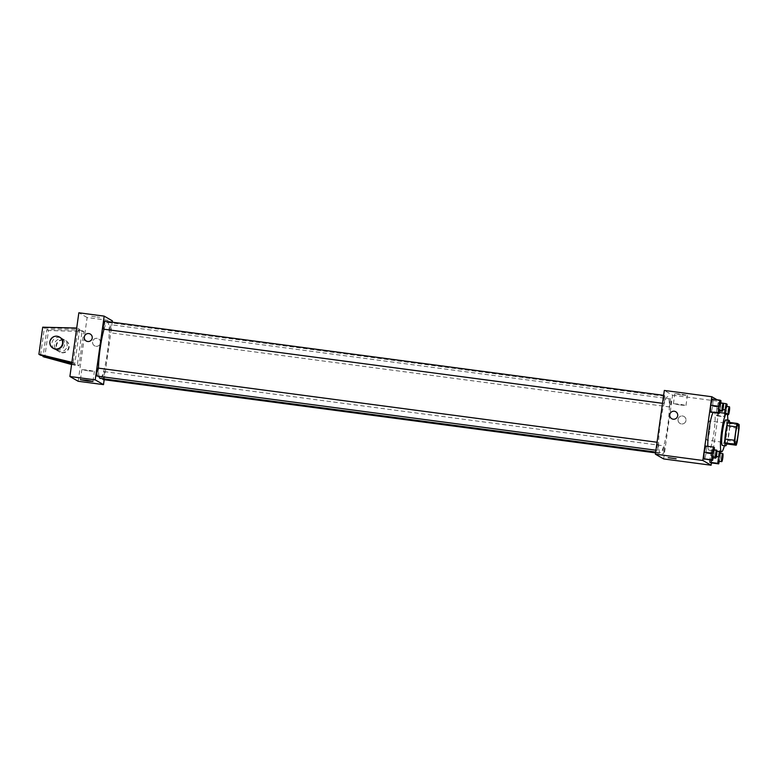 <?xml version="1.0" encoding="UTF-8"?>
<svg xmlns="http://www.w3.org/2000/svg" width="778" height="778" viewBox="0 0 778 778"><rect width="100%" height="100%" fill="white"/><g stroke="black" fill="none" stroke-linecap="round" stroke-linejoin="round"><path stroke-width="0.58" stroke-dasharray="3.89 2.92" d="M709.536 431.275A9.667 1.323 -82.4 0 1 707.017 440.144A9.667 1.323 -82.4 0 1 706.978 430.39A9.667 1.323 -82.4 0 1 709.565 420.976A9.667 1.323 -82.4 0 1 709.536 431.275M737.174 441.816L727.683 440.562L729.57 427.141L739.061 428.406M727.683 440.562A12.477 1.712 -82.4 0 1 726.691 443.937M729.57 427.141A12.477 1.712 -82.4 0 0 729.608 423.222L727.868 422.221M726.808 443.946A12.895 1.77 97.6 0 0 729.657 422.464M725.806 419.877A12.895 1.77 -82.4 0 1 725.767 433.609A12.895 1.77 -82.4 0 1 722.422 445.444M729.608 423.222L739.1 424.487M727.77 420.139A19.333 2.655 -82.4 0 1 726.594 434.085A19.333 2.655 -82.4 0 1 724.376 445.697M713.056 412.661A19.333 2.655 -82.4 0 1 714 411.815A19.333 2.655 -82.4 0 1 713.941 432.412A19.333 2.655 -82.4 0 1 708.914 450.151A19.333 2.655 -82.4 0 1 707.854 446.339M713.183 457.814L713.98 454.284L706.074 453.234L704.693 459.331L706.074 453.234L706.482 446.582L705.529 446.037L714.399 447.632M719.776 410.91L720.574 407.371L712.658 406.32L711.287 412.418L712.658 406.32L713.076 399.678L712.123 399.124L720.992 400.728M711.442 462.92L720.068 401.497L717.102 399.785M719.28 461.325L720.078 457.785L712.162 456.735L710.791 462.832L712.162 456.735L712.58 450.092L711.627 449.538L709.974 460.031L710.246 455.636L716.344 456.443M716.839 408.732L716.421 415.374L717.384 415.929L718.755 409.831L719.173 403.179L718.22 402.634L716.839 408.732L716.421 415.374L717.384 415.929L718.755 409.831L719.173 403.179L718.22 402.634L716.839 408.732L722.937 409.539M667.612 426.772A28.232 3.871 -82.4 0 1 660.269 452.67A28.232 3.871 -82.4 0 1 660.143 424.175A28.232 3.871 -82.4 0 1 667.699 396.692A28.232 3.871 -82.4 0 1 667.612 426.772M663.644 458.932L672.6 395.195L664.324 390.439M664.752 399.775A4.026 0.554 -82.4 0 1 663.702 403.471A4.026 0.554 -82.4 0 1 663.683 399.406A4.026 0.554 -82.4 0 1 664.762 395.487A4.026 0.554 -82.4 0 1 664.752 399.775M658.159 446.679A4.026 0.554 -82.4 0 1 657.109 450.374A4.026 0.554 -82.4 0 1 657.099 446.309A4.026 0.554 -82.4 0 1 658.169 442.39A4.026 0.554 -82.4 0 1 658.159 446.679M664.256 450.19A4.026 0.554 -82.4 0 1 663.206 453.885A4.026 0.554 -82.4 0 1 663.187 449.82A4.026 0.554 -82.4 0 1 664.266 445.891A4.026 0.554 -82.4 0 1 664.256 450.19M669.809 402.683A4.026 0.554 97.6 0 0 669.8 406.972A4.026 0.554 97.6 0 0 670.879 403.053A4.026 0.554 97.6 0 0 670.86 398.988A4.026 0.554 97.6 0 0 669.809 402.683M672.6 395.195L720.068 401.497M681.936 394.961L687.402 395.38L681.168 394.145L674.847 393.61L681.936 394.961M678.056 419.459A4.026 3.987 -60.1 0 0 685.467 421.968A4.026 3.987 -60.1 0 0 684.027 416.483A4.026 3.987 -60.1 0 0 678.056 419.459A4.026 3.987 -60.1 0 0 685.467 421.968A4.026 3.987 -60.1 0 0 684.027 416.483A4.026 3.987 -60.1 0 0 678.056 419.459M675.742 411.727L675.742 411.727A4.026 3.987 119.9 0 1 677.696 415.744A4.026 3.987 119.9 0 1 671.725 418.71L671.725 418.71M680.517 405.037L685.982 405.445L679.758 404.22L673.427 403.685L680.517 405.037M668.176 457.668L676.16 458.787M104.019 329.23A28.232 3.871 -82.4 0 1 107.539 322.393A28.232 3.871 -82.4 0 1 107.452 352.463A28.232 3.871 -82.4 0 1 100.119 378.371M98.991 376.338A28.232 3.871 -82.4 0 1 98.495 368.15M109.659 328.384A4.026 0.554 97.6 0 0 109.64 332.673A4.026 0.554 97.6 0 0 110.719 328.754A4.026 0.554 97.6 0 0 110.7 324.689A4.026 0.554 97.6 0 0 109.659 328.384M98.018 368.082A4.026 0.554 -82.4 0 1 98.009 372.38A4.026 0.554 -82.4 0 1 96.958 376.075M102.822 378.721A4.026 0.554 -82.4 0 1 103.231 374.247A4.026 0.554 -82.4 0 1 104.106 371.592A4.026 0.554 -82.4 0 1 104.096 375.881A4.026 0.554 -82.4 0 1 103.046 379.576M104.612 321.178A4.026 0.554 -82.4 0 1 104.602 325.467A4.026 0.554 -82.4 0 1 103.552 329.162M104.174 379.732L112.265 322.189M88.925 370.96L94.381 371.378L88.157 370.143L81.836 369.618L88.925 370.96M86.251 341.046L86.251 341.046A4.026 3.987 -60.1 0 0 91.716 339.539A4.026 3.987 -60.1 0 0 90.277 334.063L90.277 334.063M91.697 316.306L99.642 317.395L91.697 316.315M78.17 381.269L87.126 317.531L112.45 320.896M87.126 317.531L78.85 312.775M95.986 346.298A4.026 3.987 -60.1 0 0 98.553 338.829A4.026 3.987 -60.1 0 0 93.088 340.326A4.026 3.987 -60.1 0 0 95.986 346.298A4.026 3.987 119.9 0 1 93.088 340.326A4.026 3.987 119.9 0 1 100.313 343.594A4.026 3.987 119.9 0 1 95.986 346.298M71.654 363.987L77.343 364.863L82.157 330.611L83.82 331.554L48.499 330.524L44.696 357.608M77.343 364.863L79.006 365.816L83.82 331.554M71.887 362.305L74.863 363.433L79.677 329.182L76.701 328.053M73.21 362.48L78.024 328.228M64.613 344.625A6.448 6.37 119.9 0 1 55.073 349.371A6.448 6.37 119.9 0 1 52.758 340.608A6.448 6.37 119.9 0 1 64.613 344.625M74.863 363.433L71.79 363.025M40.553 355.235L44.365 328.141L74.931 328.549L79.677 329.182M67.093 346.054A6.448 6.37 -60.1 0 0 63.981 339.626A6.448 6.37 -60.1 0 0 54.441 344.372A6.448 6.37 -60.1 0 0 57.553 350.8A6.448 6.37 -60.1 0 0 67.093 346.054M82.157 330.611L77.411 329.979L46.845 329.571L43.15 355.896M61.53 352.541A6.448 6.37 -60.1 0 0 65.634 340.579A6.448 6.37 -60.1 0 0 56.891 342.991A6.448 6.37 -60.1 0 0 61.53 352.541M71.586 364.503L79.006 365.816M61.939 352.774A6.448 6.37 -60.1 0 0 66.052 340.822A6.448 6.37 -60.1 0 0 57.309 343.224A6.448 6.37 -60.1 0 0 61.939 352.774M59.838 337.244A6.448 6.37 -60.1 0 0 50.298 341.999A6.448 6.37 -60.1 0 0 53.41 348.418M72.597 364.23L74.25 365.183M42.702 327.188L44.365 328.141M46.845 329.571L48.499 330.524M73.278 327.596L74.931 328.549M77.411 329.979L79.074 330.932M724.542 413.206L724.337 416.425L725.29 416.979L726.944 406.427M726.244 406.34A4.026 0.554 -82.4 0 1 726.224 410.628A4.026 0.554 -82.4 0 1 725.184 414.324A4.026 0.554 -82.4 0 1 724.95 413.264M716.421 415.374L724.337 416.425M717.384 415.929L725.29 416.979M718.755 409.831L726.662 410.881M719.173 403.179L727.08 404.229M718.22 402.634L723.394 403.315M720.574 407.371L720.856 402.926M720.146 402.829A4.026 0.554 -82.4 0 1 720.136 407.118A4.026 0.554 -82.4 0 1 719.086 410.813M712.658 406.32L713.076 399.678M720.078 457.785L720.35 453.331M720.457 451.678L719.533 450.588L719.319 451.532M719.65 453.243A4.026 0.554 -82.4 0 1 719.631 457.532A4.026 0.554 -82.4 0 1 718.59 461.228M712.162 456.735L712.58 450.092L720.486 451.133M712.58 450.092L719.533 450.588M711.627 449.538L710.246 455.636M713.98 454.284L714.262 449.83M713.552 449.733A4.026 0.554 -82.4 0 1 713.543 454.031A4.026 0.554 -82.4 0 1 712.492 457.727M706.074 453.234L706.482 446.582M738.05 424.749L709.565 420.976M735.502 443.927L707.017 440.144M708.914 450.151L716.946 451.221M714 411.815L719.417 412.525M685.982 405.445L687.402 395.38M673.427 403.685L674.847 393.61M655.66 452.057L660.269 452.67M107.539 322.393L667.699 396.692M670.86 398.988L110.7 324.689M669.8 406.972L109.64 332.673M655.922 450.219L657.109 450.374M657.04 442.244L658.169 442.39M655.553 452.864L663.206 453.885M104.106 371.592L664.266 445.891M662.516 403.315L663.702 403.471M663.634 395.331L664.762 395.487M92.971 381.444L94.381 371.378M80.416 379.683L81.836 369.618M55.073 349.371L57.553 350.8M61.501 338.197L63.981 339.626M725.184 414.324L727.362 414.616"/><path stroke-width="1.17" d="M738.011 435.058A9.667 1.323 -82.4 0 1 735.502 443.927A9.667 1.323 -82.4 0 1 735.463 434.163A9.667 1.323 -82.4 0 1 738.05 424.749A9.667 1.323 -82.4 0 1 738.011 435.058M739.1 424.487L737.359 423.485A12.477 1.712 -82.4 0 0 736.367 426.859L734.49 440.27A12.477 1.712 -82.4 0 0 734.451 444.189L736.192 445.201A12.477 1.712 -82.4 0 0 737.174 441.816L739.061 428.406A12.477 1.712 -82.4 0 0 739.1 424.487M734.451 444.189L724.95 442.935L726.691 443.937L736.192 445.201M724.95 442.935A12.477 1.712 -82.4 0 1 724.989 439.016L734.49 440.27M737.359 423.485L727.868 422.221A12.477 1.712 -82.4 0 0 726.876 425.595L724.989 439.016M729.657 422.464A12.895 1.77 97.6 0 0 728.976 420.295A12.895 1.77 97.6 0 0 725.573 432.49A12.895 1.77 97.6 0 0 725.485 445.823A12.895 1.77 97.6 0 0 725.582 445.862A12.895 1.77 97.6 0 0 726.808 443.946M725.582 445.862L722.422 445.444A12.895 1.77 -82.4 0 1 722.324 445.405A12.895 1.77 -82.4 0 1 722.412 432.062A12.895 1.77 -82.4 0 1 725.806 419.877L728.976 420.295M726.876 425.595L736.367 426.859M724.376 445.697A19.333 2.655 -82.4 0 1 721.576 451.833A19.333 2.655 -82.4 0 1 721.488 432.315A19.333 2.655 -82.4 0 1 726.662 413.488A19.333 2.655 -82.4 0 1 727.77 420.139M707.854 446.339A19.333 2.655 -82.4 0 1 709.244 427.706A19.333 2.655 -82.4 0 1 713.056 412.661M714.262 449.83L714.399 447.632L713.445 447.078L705.529 446.037L704.158 452.135L703.74 458.777L712.609 460.382L713.183 457.814M720.856 402.926L720.992 400.728L720.039 400.174L712.123 399.124L710.752 405.221L710.333 411.873L719.203 413.468L719.776 410.91M717.102 399.785L711.792 396.731L702.835 460.469L711.111 465.225L711.442 462.92M719.319 451.532L717.744 463.338L709.828 462.288L709.974 460.031L709.828 462.288L710.791 462.832L718.697 463.882L719.28 461.325M711.792 396.731L664.324 390.439L655.368 454.167L663.644 458.932L711.111 465.225M655.368 454.167L702.835 460.469M676.15 458.787L668.176 457.668M677.696 415.744A4.026 3.987 119.9 0 1 671.725 418.71A4.026 3.987 119.9 0 1 670.286 413.225A4.026 3.987 119.9 0 1 677.696 415.744M671.725 418.71A4.026 3.987 119.9 0 1 670.286 413.235A4.026 3.987 119.9 0 1 675.742 411.727M655.66 452.057L100.119 378.371A28.232 3.871 -82.4 0 1 98.991 376.338M98.495 368.15A28.232 3.871 -82.4 0 1 104.019 329.23M655.922 450.219L96.958 376.075A4.026 0.554 -82.4 0 1 96.939 372.01A4.026 0.554 -82.4 0 1 98.018 368.082L657.04 442.244M655.553 452.864L103.046 379.576A4.026 0.554 -82.4 0 1 102.822 378.721M662.516 403.315L103.552 329.162A4.026 0.554 -82.4 0 1 103.532 325.097A4.026 0.554 -82.4 0 1 104.612 321.178L663.634 395.331M112.265 322.189L112.45 320.896L104.174 316.131L95.217 379.859L103.493 384.624L104.174 379.732M87.506 381.035L80.416 379.683L86.737 380.218L92.971 381.444L87.506 381.035M104.174 316.131L78.85 312.775L69.894 376.503L95.217 379.859M69.894 376.503L78.17 381.269L103.493 384.624M90.277 334.063A4.026 3.987 -60.1 0 0 88.828 333.567A4.026 3.987 119.9 0 1 91.716 339.539A4.026 3.987 119.9 0 1 84.491 336.271A4.026 3.987 119.9 0 1 88.828 333.567A4.026 3.987 -60.1 0 0 86.251 341.046M71.79 363.025L40.553 355.235L38.9 354.282L71.887 362.305M43.15 355.896L43.043 356.655L71.654 363.987M43.043 356.655L71.586 364.503M53.001 348.184L53.41 348.418A6.448 6.37 -60.1 0 0 62.668 344.878A6.448 6.37 -60.1 0 0 59.838 337.244L59.429 337.01A6.448 6.37 119.9 0 1 55.316 348.972A6.448 6.37 119.9 0 1 50.687 339.412A6.448 6.37 119.9 0 1 59.429 337.01M76.701 328.053L42.702 327.188L38.9 354.282M68.464 361.848L70.117 362.801M726.944 406.427L727.08 404.229L726.127 403.685L724.542 413.206M724.95 413.264A4.026 0.554 -82.4 0 1 725.388 408.839A4.026 0.554 -82.4 0 1 726.244 406.34L729.404 406.758A4.026 0.554 -82.4 0 1 729.394 411.047A4.026 0.554 -82.4 0 1 728.344 414.742A4.026 0.554 -82.4 0 1 728.325 410.677A4.026 0.554 -82.4 0 1 729.404 406.758M722.937 409.539L724.756 409.782M723.394 403.315L726.127 403.685M720.039 400.174L718.658 406.272L718.24 412.924L719.203 413.468M722.256 411.241L719.086 410.813A4.026 0.554 -82.4 0 1 719.067 406.748A4.026 0.554 -82.4 0 1 720.146 402.829L723.316 403.247A4.026 0.554 -82.4 0 1 723.297 407.546A4.026 0.554 -82.4 0 1 722.256 411.241A4.026 0.554 -82.4 0 1 722.237 407.166A4.026 0.554 -82.4 0 1 723.316 403.247M712.123 399.124L710.752 405.221L718.658 406.272M710.752 405.221L710.333 411.873L718.24 412.924M710.333 411.873L711.287 412.418M717.744 463.338L718.697 463.882M720.35 453.331L720.457 451.678M721.751 461.646L718.59 461.228A4.026 0.554 -82.4 0 1 718.571 457.163A4.026 0.554 -82.4 0 1 719.65 453.243L722.811 453.662A4.026 0.554 -82.4 0 1 722.801 457.95A4.026 0.554 -82.4 0 1 721.751 461.646A4.026 0.554 -82.4 0 1 721.731 457.581A4.026 0.554 -82.4 0 1 722.811 453.662M716.344 456.443L718.162 456.686M709.828 462.288L710.791 462.832M713.445 447.078L712.074 453.185L711.656 459.827L712.609 460.382M715.663 458.145L712.492 457.727A4.026 0.554 -82.4 0 1 712.473 453.662A4.026 0.554 -82.4 0 1 713.552 449.733L716.723 450.161A4.026 0.554 -82.4 0 1 716.703 454.449A4.026 0.554 -82.4 0 1 715.663 458.145A4.026 0.554 -82.4 0 1 715.643 454.08A4.026 0.554 -82.4 0 1 716.723 450.161M705.529 446.037L704.158 452.135L712.074 453.185M704.158 452.135L703.74 458.777L711.656 459.827M703.74 458.777L704.693 459.331M716.946 451.221L721.576 451.833M719.417 412.525L726.662 413.488M727.362 414.616L728.344 414.742"/></g></svg>
